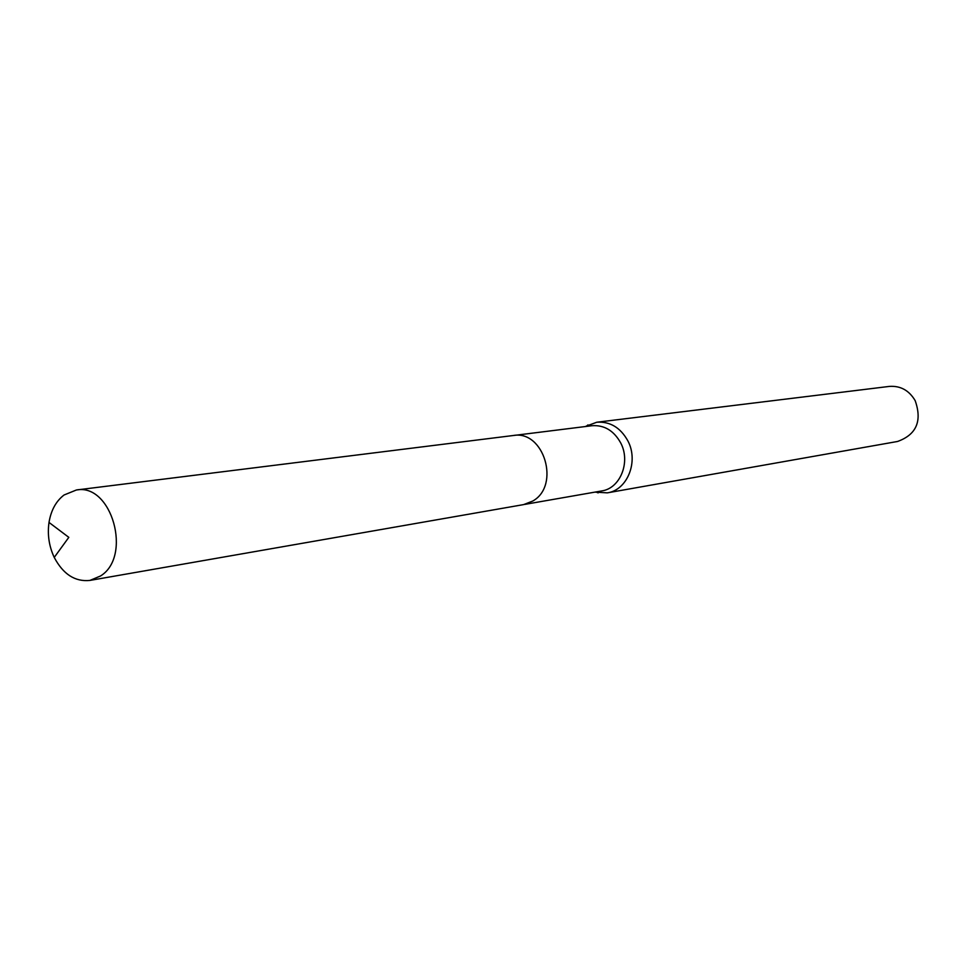 <?xml version="1.0" encoding="UTF-8"?>
<svg xmlns="http://www.w3.org/2000/svg" width="967" height="967" viewBox="0 0 967 967"><rect width="100%" height="100%" fill="white"/><g stroke="black" fill="none" stroke-linecap="round" stroke-linejoin="round"><path stroke-width="1.45" d="M524.465 504.448L601.704 490.934C620.318 488.468 630.931 461.839 620.657 442.838C613.779 430.569 604.206 424.864 591.949 425.722L514.13 435.416M594.923 492.118L607.312 492.856C627.462 490.136 638.945 461.332 627.813 440.771C620.367 427.511 610.02 421.334 596.748 422.241L585.108 426.58M607.312 492.856L897.557 441.472C916.45 434.654 922.325 421.032 915.169 400.628C909.065 390.354 900.446 385.615 889.314 386.413L596.748 422.241M64.04 495.007C56.05 501.148 51.033 510.286 49.003 522.434C47.298 534.606 49.039 546.27 54.237 557.415C63.193 574.301 75.088 581.965 89.931 580.418L100.508 575.994C132.491 556.472 111.737 483.004 76.393 489.991L64.04 495.007M89.931 580.418L523.606 504.605L532.805 501.027C560.642 485.543 543.901 429.771 513.272 435.513L76.393 489.991M595.853 491.961L598.15 492.88M586.05 426.459L587.972 424.912M49.003 522.434L68.814 537.35L54.237 557.415"/></g></svg>
